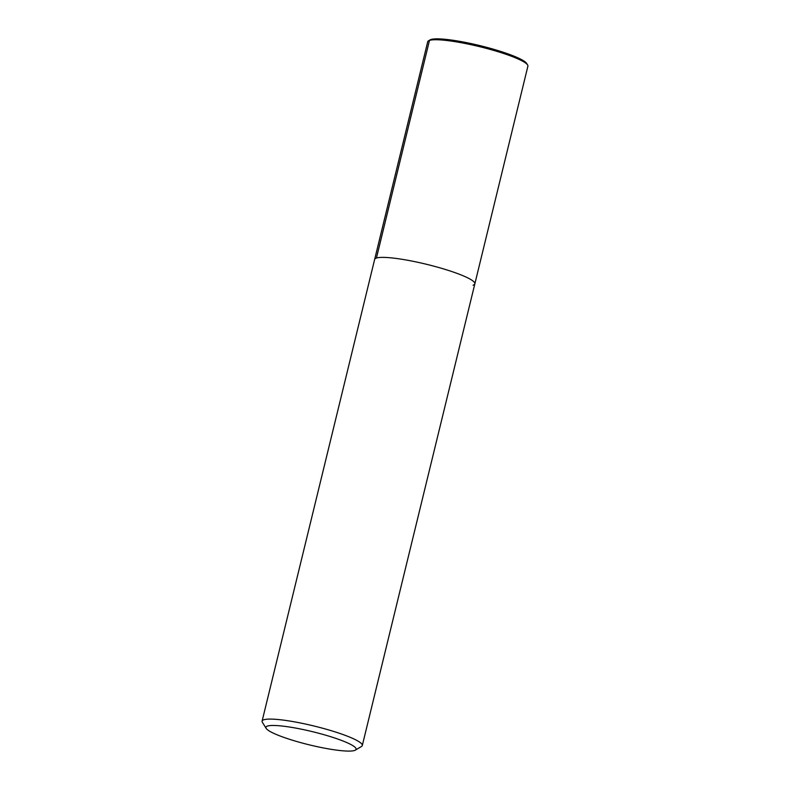 <?xml version="1.0" encoding="UTF-8"?>
<svg xmlns="http://www.w3.org/2000/svg" width="790" height="790" viewBox="0 0 790 790"><rect width="100%" height="100%" fill="white"/><g stroke="black" fill="none" stroke-linecap="round" stroke-linejoin="round"><path stroke-width="1.19" d="M266.161 728.38L262.389 722.327A51.557 7.535 13.7 0 1 262.102 721.122A51.557 7.535 13.7 0 1 313.966 726A51.557 7.535 13.7 0 1 362.294 745.543A51.557 7.535 13.7 0 1 361.484 746.481L355.342 750.125A46.403 6.774 13.7 0 1 354.473 750.5A46.403 6.774 13.7 0 1 307.438 744.387A46.403 6.774 13.7 0 1 266.161 728.38A46.403 6.774 13.7 0 1 312.603 731.698A46.403 6.774 13.7 0 1 355.342 750.125M362.294 745.543L474.849 283.827A51.557 7.535 13.7 0 0 426.521 264.294A51.557 7.535 13.7 0 0 374.657 259.406A51.557 7.535 13.7 0 1 426.521 264.294A51.557 7.535 13.7 0 1 474.849 283.827A51.557 7.535 13.7 0 1 473.072 285.19M262.102 721.112L427.706 41.761A51.557 7.535 13.7 0 1 428.506 40.823A51.557 7.535 13.7 0 1 479.55 46.65A51.557 7.535 13.7 0 1 527.611 64.978A51.557 7.535 13.7 0 1 527.898 66.182L474.849 283.827M428.526 40.813L430.056 39.905A50.274 7.347 13.7 0 1 479.807 45.593A50.274 7.347 13.7 0 1 526.673 63.457L527.611 64.968M430.994 39.5L429.484 40.399L376.435 258.044"/></g></svg>
